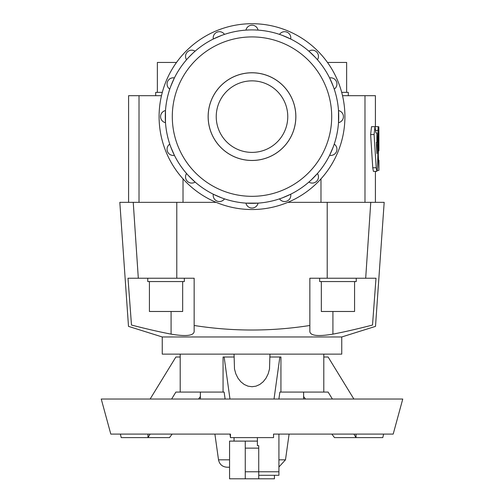 <?xml version="1.0" encoding="UTF-8"?>
<svg xmlns="http://www.w3.org/2000/svg" width="504" height="504" viewBox="0 0 504 504"><rect width="100%" height="100%" fill="white"/><g stroke="black" fill="none" stroke-linecap="round" stroke-linejoin="round"><path stroke-width="0.76" d="M376.223 167.775L376.891 171.373L377.471 167.775L378.504 134.543L378.17 126.649L376.891 153.581L376.412 142.355L376.866 142.355L376.866 132.999L375.959 132.999L374.982 126.687L374.081 134.543L376.223 167.775L372.746 167.775L370.635 134.543L371.524 126.687L374.982 126.687M376.891 171.373L373.407 171.373L372.746 167.775M374.623 126.687L378.17 126.649M376.412 142.355L376.866 142.355M375.959 132.999L376.866 132.999M378.907 150.803L378.92 149.575M378.92 149.669L378.882 140.679L378.29 155.219L378.92 170.377L377.257 170.377L378.882 170.377M378.58 132.552C378.75 125.08 378.857 125.08 378.907 132.552L378.907 140.723M378.92 160.209L378.92 170.377M378.359 140.679L378.882 140.679M309.847 325.483L309.847 278.233L376.003 278.233L372.513 325.055C376.507 326.819 376.507 326.819 372.513 325.055C376.507 326.819 376.507 326.819 372.513 325.055C356.637 329.131 343.438 332.149 332.917 334.12C318.175 336.628 310.483 335.796 309.847 331.645L309.847 325.483C271.284 331.531 232.716 331.531 194.153 325.483L194.153 331.645C193.517 335.796 185.825 336.628 171.083 334.12C160.562 332.149 147.363 329.131 131.487 325.055C127.493 326.819 127.493 326.819 131.487 325.055C127.493 326.819 127.493 326.819 131.487 325.055L127.997 278.233L194.153 278.233L194.153 325.483M216.166 202.343L119.82 202.343L128.495 326.384L162.244 336.968L341.756 336.968L375.505 326.384L384.18 202.343L287.834 202.343M341.756 336.968L341.756 354.129L162.244 354.129L162.244 336.968M354.57 281.56L354.57 311.478L321.325 311.478L321.325 281.56M356.234 278.233L356.234 281.56L319.668 281.56L319.668 278.233M182.675 281.56L182.675 311.478L149.43 311.478L149.43 281.56M184.332 278.233L184.332 281.56L147.767 281.56L147.767 278.233M327.48 62.446L346.632 62.446L346.632 92.364M341.687 92.364L348.296 92.364L348.296 95.684M157.368 92.364L157.368 62.446L176.52 62.446M155.704 95.684L155.704 92.364L162.313 92.364M252 160.448A43.823 43.823 0 0 0 289.951 94.708A43.823 43.823 0 0 0 214.049 94.708A43.823 43.823 0 0 0 252 160.448M252 80.861A35.759 35.759 0 0 0 221.029 134.505A35.759 35.759 0 0 0 282.971 134.505A35.759 35.759 0 0 0 252 80.861M252 209.532A92.912 92.912 0 0 0 332.464 70.163A92.912 92.912 0 0 0 171.536 70.163A92.912 92.912 0 0 0 252 209.532M252 29.906A86.713 86.713 0 0 1 338.713 116.619A86.713 86.713 0 0 1 252 203.339A86.713 86.713 0 0 1 165.287 116.619A86.713 86.713 0 0 1 252 29.906M255.037 29.956L258.061 30.12A6.193 6.193 0 0 0 245.939 30.12L248.963 29.956M221.64 35.393L213.299 39.022A6.193 6.193 0 0 1 224.494 34.385L224.123 34.505M187.545 58.609L186.549 59.737A6.193 6.193 0 0 1 195.117 51.169L193.99 52.17M192.868 53.191L188.572 57.487M169.886 88.748L169.76 89.12A6.193 6.193 0 0 1 174.403 77.918L170.774 86.266M165.495 110.559L165.495 122.68A6.193 6.193 0 0 1 165.495 110.559M170.774 146.979L174.403 155.327A6.193 6.193 0 0 1 169.76 144.125L169.886 144.497M188.572 175.751L195.117 182.076A6.193 6.193 0 0 1 186.549 173.502L187.545 174.636M224.123 198.733L224.494 198.859A6.193 6.193 0 0 1 213.299 194.223L221.64 197.852M245.939 203.125L258.061 203.125A6.193 6.193 0 0 1 245.939 203.125M282.36 197.852L290.701 194.223A6.193 6.193 0 0 1 279.506 198.859L279.877 198.733M311.132 180.048L317.451 173.502A6.193 6.193 0 0 1 308.883 182.076L310.01 181.075M334.114 144.497L334.24 144.125A6.193 6.193 0 0 1 329.597 155.327L333.226 146.979M338.505 122.68L338.505 110.559A6.193 6.193 0 0 1 338.505 122.68M333.226 86.266L329.597 77.918A6.193 6.193 0 0 1 334.24 89.12L334.114 88.748M315.428 57.487L308.883 51.169A6.193 6.193 0 0 1 317.451 59.737L316.455 58.609M279.877 34.505L279.506 34.385A6.193 6.193 0 0 1 290.701 39.022L282.36 35.393M252 72.759A43.861 43.861 0 0 1 289.983 138.55A43.861 43.861 0 0 1 214.017 138.55A43.861 43.861 0 0 1 252 72.759M230.46 437.604L273.54 437.604L273.54 434.095L393.196 434.095L402.759 399.036L101.241 399.036L110.804 434.095L230.46 434.095L230.46 437.604L229.975 434.095M120.38 434.095L121.218 437.604L147.974 437.604L147.974 434.095M356.026 434.095L356.026 437.604L382.782 437.604L383.62 434.095M234.051 357.008L223.064 357.008L223.064 392.074L175.883 392.074L171.612 399.036M332.388 399.036L328.117 392.074L280.936 392.074L280.936 357.008L269.949 357.008M269.949 354.129L269.501 369.022L268.172 373.836L266.036 378.151L263.195 381.761L259.787 384.476L255.994 386.159L252 386.732L248.006 386.159L244.213 384.476L240.805 381.761L237.964 378.151L235.828 373.836L234.499 369.022L234.051 354.129M229.559 441.107L245.265 441.107L245.265 478.8L229.559 478.8L229.559 441.107M274.441 475.291L274.441 478.8L258.735 478.8L258.735 445.675L257.387 445.675L257.387 437.604M229.559 467.227L227.033 467.227C222.358 466.868 219.517 464.398 218.516 459.818L214.899 434.095M257.387 441.107L245.265 441.107M258.735 478.8L245.265 478.8M258.735 475.291L278.92 475.291L278.92 434.095M225.105 399.036L224.135 392.074L223.064 392.074M280.936 392.074L279.865 392.074L278.895 399.036M331.853 434.095L334.492 437.604L356.026 437.604L353.877 434.095M323.801 357.008L328.117 357.008L353.877 399.036M224.135 357.008L229.975 399.036M150.123 399.036L175.883 357.008L180.199 357.008M150.123 434.095L147.974 437.604L169.508 437.604L172.148 434.095M198.507 399.036L200.39 396.535M274.025 399.036L279.865 357.008M303.61 396.535L305.493 399.036M375.411 126.649L375.411 95.684L342.518 95.684M161.482 95.684L128.589 95.684L128.589 202.343M375.808 130.442L377.742 130.442M370.635 134.543L374.081 134.543M377.931 155.219L378.29 155.219M377.924 155.534L378.29 155.534M378.523 132.552L378.907 132.552M252 196.327A79.701 79.701 0 0 0 321.023 76.772A79.701 79.701 0 0 0 182.977 76.772A79.701 79.701 0 0 0 252 196.327M278.92 467L285.484 459.818L278.92 459.818M229.559 459.818L218.516 459.818M258.735 448.125L245.265 448.125M278.92 471.788L245.265 471.788M171.083 334.12L171.083 311.478M327.216 202.343L327.216 278.233M176.784 202.343L176.784 278.233M133.239 202.343L138.31 278.233M332.917 311.478L332.917 334.12M370.761 202.343L365.69 278.233M139.016 202.343L139.016 95.684M183.015 202.343L183.015 178.857M320.985 202.343L320.985 178.857M364.984 202.343L364.984 95.684M378.252 126.762L378.8 126.762M180.199 354.129L180.199 392.074M323.801 354.129L323.801 392.074M234.051 437.604L234.051 441.107M285.484 459.818L289.101 434.095M200.39 392.074L200.39 399.036M303.61 392.074L303.61 399.036M375.411 202.343L375.411 171.373"/></g></svg>
